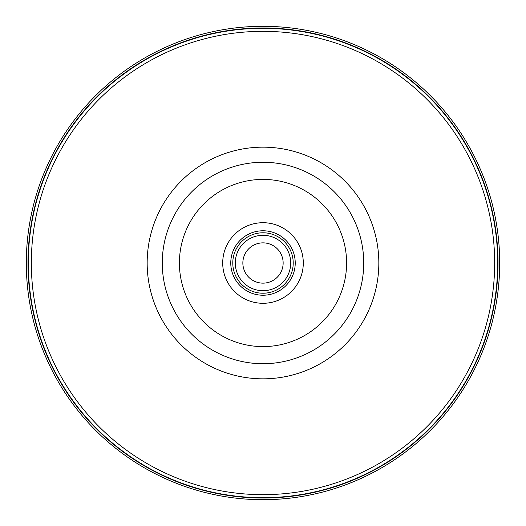<?xml version="1.0" encoding="UTF-8"?>
<svg xmlns="http://www.w3.org/2000/svg" width="526" height="526" viewBox="0 0 526 526"><rect width="100%" height="100%" fill="white"/><g stroke="black" fill="none" stroke-linecap="round" stroke-linejoin="round"><path stroke-width="0.79" d="M263 346.601A83.601 83.601 0 0 0 335.397 221.203A83.601 83.601 0 0 0 190.603 221.203A83.601 83.601 0 0 0 263 346.601M263 363.722A100.722 100.722 0 0 0 350.231 212.635A100.722 100.722 0 0 0 175.769 212.635A100.722 100.722 0 0 0 263 363.722M263 378.832A115.832 115.832 0 0 0 363.315 205.081A115.832 115.832 0 0 0 162.685 205.081A115.832 115.832 0 0 0 263 378.832M263 497.688A234.688 234.688 0 0 0 466.246 145.656A234.688 234.688 0 0 0 59.754 145.656A234.688 234.688 0 0 0 263 497.688M263 499.7A236.7 236.7 0 0 0 467.989 144.65A236.7 236.7 0 0 0 58.011 144.65A236.7 236.7 0 0 0 263 499.7M263 283.146A20.146 20.146 0 0 0 280.443 252.927A20.146 20.146 0 0 0 245.557 252.927A20.146 20.146 0 0 0 263 283.146M263 290.7A27.7 27.7 0 0 0 286.986 249.153A27.7 27.7 0 0 0 239.014 249.153A27.7 27.7 0 0 0 263 290.7M263 295.231A32.231 32.231 0 0 0 290.911 246.885A32.231 32.231 0 0 0 235.089 246.885A32.231 32.231 0 0 0 263 295.231A32.231 32.231 0 0 0 290.911 246.885A32.231 32.231 0 0 0 235.089 246.885A32.231 32.231 0 0 0 263 295.231M263 494.664A231.664 231.664 0 0 0 463.63 147.168A231.664 231.664 0 0 0 62.37 147.168A231.664 231.664 0 0 0 263 494.664M263 498.03A235.03 235.03 0 0 0 466.542 145.485A235.03 235.03 0 0 0 59.458 145.485A235.03 235.03 0 0 0 263 498.03M263 293.219A30.219 30.219 0 0 0 289.168 247.891A30.219 30.219 0 0 0 236.831 247.891A30.219 30.219 0 0 0 263 293.219M263 303.292A40.292 40.292 0 0 0 297.894 242.854A40.292 40.292 0 0 0 228.106 242.854A40.292 40.292 0 0 0 263 303.292"/></g></svg>
